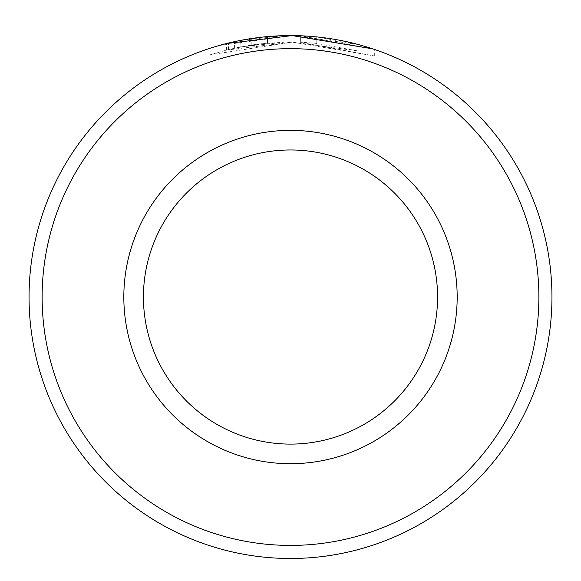 <?xml version="1.0" encoding="UTF-8"?>
<svg xmlns="http://www.w3.org/2000/svg" width="581" height="581" viewBox="0 0 581 581"><rect width="100%" height="100%" fill="white"/><g stroke="black" fill="none" stroke-linecap="round" stroke-linejoin="round"><path stroke-width="0.44" stroke-dasharray="2.9 2.18" d="M240.193 47.003L228.493 49.581L209.952 54.839L292.134 42.122L226.394 50.097L240.193 47.003L240.193 40.467L226.394 43.56M219.037 45.543L292.134 35.586L357.889 44.417L316.79 36.908A261.45 261.45 0 0 0 300.355 35.768L300.355 42.304A261.45 261.45 0 0 1 316.79 43.444L357.889 50.954L292.134 42.122L374.324 55.921L300.355 42.304L300.355 35.768L372.653 48.826M251.036 45.115A261.45 261.45 0 0 0 234.601 48.165L259.257 43.996L251.036 45.115L251.036 38.578L259.257 37.46L234.601 41.629A261.45 261.45 0 0 1 251.036 38.578M283.913 42.202L283.913 35.666L259.257 37.46L267.478 36.596L240.12 40.481L283.913 35.666L283.913 42.202L240.12 47.017L267.478 43.132L267.478 36.596L267.478 43.132L259.257 43.996L283.913 42.202M42.122 297.036A248.377 248.377 0 0 1 290.5 48.659A248.377 248.377 0 0 1 538.877 297.036A248.377 248.377 0 0 1 290.5 545.414A248.377 248.377 0 0 1 42.122 297.036M551.95 297.036A261.45 261.45 0 0 0 290.5 35.586A261.45 261.45 0 0 0 29.05 297.036A261.45 261.45 0 0 0 290.5 558.486A261.45 261.45 0 0 0 551.95 297.036M437.566 297.036A147.066 147.066 0 0 1 290.5 444.102A147.066 147.066 0 0 1 143.434 297.036A147.066 147.066 0 0 1 290.5 149.971A147.066 147.066 0 0 1 437.566 297.036A147.066 147.066 0 0 0 290.5 149.971A147.066 147.066 0 0 0 143.434 297.036M209.944 54.839L209.944 48.303L228.493 43.045L240.193 40.467M251.82 44.998L251.82 38.462M240.12 47.017L240.12 40.481M234.601 48.165L234.601 41.629M228.493 49.581L228.493 43.045M316.79 43.444L316.79 36.908L316.79 43.444M226.379 50.097L226.379 43.568M374.324 55.921L374.324 49.385M357.889 50.954L357.889 44.417"/><path stroke-width="0.87" d="M226.394 43.56L292.134 35.586L372.653 48.826M538.877 297.036A248.377 248.377 0 0 0 290.5 48.659A248.377 248.377 0 0 0 42.122 297.036A248.377 248.377 0 0 0 290.5 545.414A248.377 248.377 0 0 0 538.877 297.036M29.05 297.036A261.45 261.45 0 0 1 290.5 35.586A261.45 261.45 0 0 1 551.95 297.036A261.45 261.45 0 0 1 290.5 558.486A261.45 261.45 0 0 1 29.05 297.036M437.566 297.036A147.066 147.066 0 0 0 290.5 149.971A147.066 147.066 0 0 0 143.434 297.036A147.066 147.066 0 0 0 290.5 444.102A147.066 147.066 0 0 0 437.566 297.036M219.037 45.543L209.944 48.288M457.174 297.036A166.674 166.674 0 0 1 290.5 463.711A166.674 166.674 0 0 1 123.826 297.036A166.674 166.674 0 0 1 290.5 130.362A166.674 166.674 0 0 1 457.174 297.036"/></g></svg>
